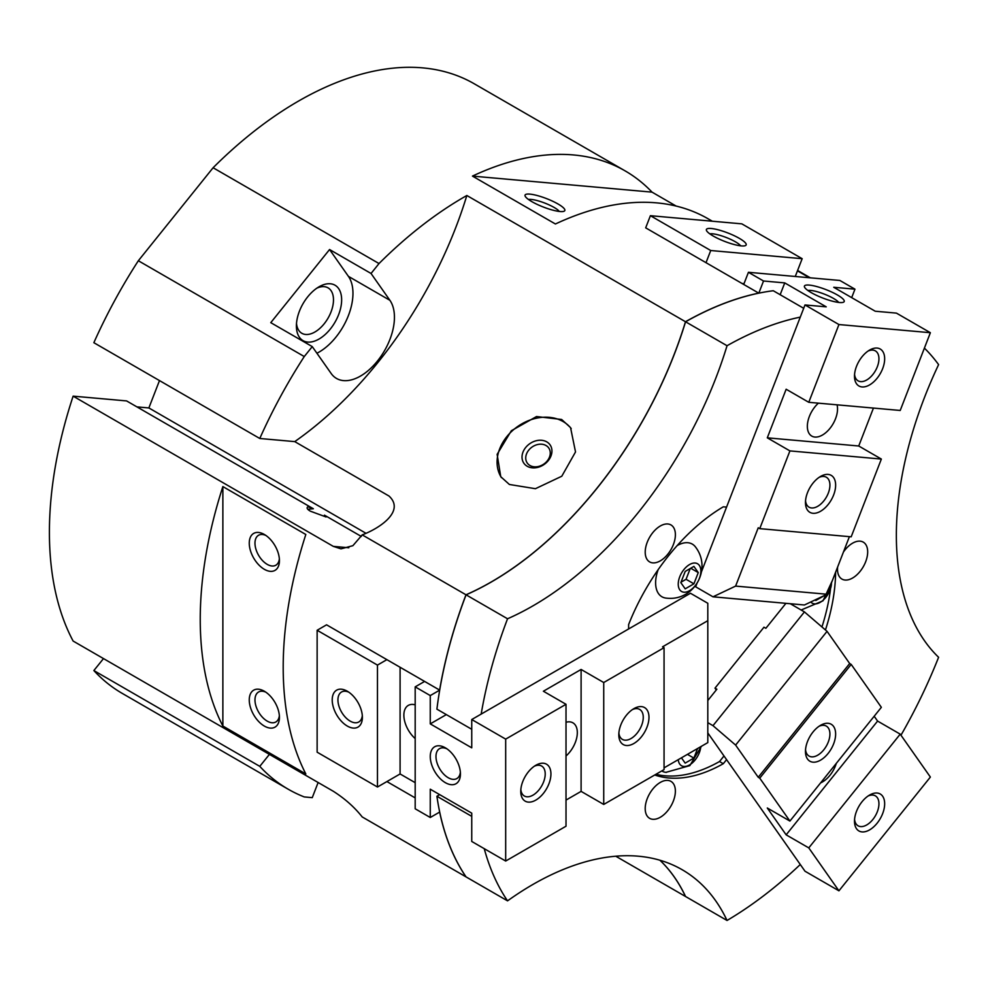 <?xml version="1.0" encoding="UTF-8"?>
<svg xmlns="http://www.w3.org/2000/svg" width="988" height="988" viewBox="0 0 988 988"><rect width="100%" height="100%" fill="white"/><g stroke="black" fill="none" stroke-linecap="round" stroke-linejoin="round"><path stroke-width="1.48" d="M296.499 323.447A26.219 15.141 120 0 0 301.822 333.277A26.219 15.141 120 0 0 324.212 323.755A26.219 15.141 120 0 0 328.053 287.854A26.219 15.141 120 0 0 316.876 288.15M330.338 329.016A31.999 18.476 -60 0 1 296.4 325.978A31.999 18.476 -60 0 1 307.713 296.832A31.999 18.476 -60 0 1 319.025 286.792A31.999 18.476 -60 0 1 340.872 293.547A31.999 18.476 -60 0 1 330.338 329.016M559.294 211.457A17.29 3.656 21.2 0 0 554.107 207.443A17.29 3.656 21.2 0 0 528.531 199.514M531.877 201.651A21.328 4.508 -158.8 0 1 525.171 196.192A21.328 4.508 -158.8 0 1 535.434 195.081A21.328 4.508 -158.8 0 1 558.01 203.985A21.328 4.508 -158.8 0 1 564.012 211.259A21.328 4.508 -158.8 0 1 531.877 201.651M265.846 535.434A17.29 9.979 -120 0 0 258.56 535.261A17.29 9.979 -120 0 0 255.904 549.118A17.29 9.979 -120 0 0 267.205 564.358A17.29 9.979 -120 0 0 275.85 565.21A17.29 9.979 -120 0 0 279.357 558.813M264.339 569.31A21.328 12.313 60 0 1 249.26 543.178A21.328 12.313 60 0 1 264.339 534.471L264.339 534.471A21.328 12.313 60 0 1 279.431 560.604A21.328 12.313 60 0 1 264.339 569.31M439.709 690.032L439.623 690.093A351.975 203.207 -60 0 1 465.99 594.788L362.201 534.866L352.889 545.685L340.984 548.846L333.314 546.376L73.124 396.151L126.588 400.918L313.369 508.758L307.935 506.758C306.305 507.795 307.12 509.265 310.38 511.191L326.089 516.971L324.447 515.156L361.336 536.459M308.182 506.634A17.29 9.979 -120 0 0 307.231 507.412M265.846 692.18A17.29 9.979 -120 0 0 258.56 692.02A17.29 9.979 -120 0 0 255.904 705.877A17.29 9.979 -120 0 0 267.205 721.116A17.29 9.979 -120 0 0 275.85 721.969A17.29 9.979 -120 0 0 279.357 715.571M264.339 726.069A21.328 12.313 60 0 1 249.26 699.936A21.328 12.313 60 0 1 264.339 691.23L264.339 691.23A21.328 12.313 60 0 1 279.431 717.35A21.328 12.313 60 0 1 264.339 726.069M831.488 582.821A15.993 9.238 -60 0 1 829.982 590.169A15.993 9.238 -60 0 1 814.52 603.866A15.993 9.238 -60 0 1 810.778 601.976M683.894 592.195A15.993 9.238 -60 0 1 679.756 576.745A15.993 9.238 -60 0 1 695.206 563.037A15.993 9.238 -60 0 1 699.343 578.499A15.993 9.238 -60 0 1 683.894 592.195M666.357 598.135A30.393 17.549 -60 0 1 665.924 598.086A30.393 17.549 -60 0 1 658.156 569.668M677.188 545.574A30.393 17.549 -60 0 1 687.858 542.733A30.393 17.549 -60 0 1 695.466 546.932C712.299 568.718 694.391 600.963 667.073 598.209L665.924 598.086M700.776 746.669A15.993 9.238 -60 0 1 699.306 752.757A15.993 9.238 -60 0 1 683.857 766.466A15.993 9.238 -60 0 1 678.262 759.673M666.32 772.394A30.393 17.549 -60 0 1 665.9 772.357A30.393 17.549 -60 0 1 661.738 770.949M529.976 465.496A13.116 10.337 144.9 0 1 527.271 463.051A13.116 10.337 144.9 0 1 530.272 448.49A13.116 10.337 144.9 0 1 546.031 445.526A13.116 10.337 144.9 0 1 548.735 447.972A13.116 10.337 144.9 0 1 545.734 462.532A13.116 10.337 144.9 0 1 529.976 465.496M527.184 466.25A15.993 12.622 144.9 0 1 525.665 447.527A15.993 12.622 144.9 0 1 546.784 441.871A15.993 12.622 144.9 0 1 548.291 460.593A15.993 12.622 144.9 0 1 527.184 466.25M509.4 484.478L500.743 476.698L497.137 454.332L511.352 430.731L536.521 416.541L561.641 419.48L570.558 427.631L575.522 451.948L561.789 476.228L535.422 488.702L509.4 484.478M501.422 477.612A42.669 33.641 144.9 0 1 512.389 430.731A42.669 33.641 144.9 0 1 563.111 421.555A42.669 33.641 144.9 0 1 571.212 428.607M647.226 798.675A21.328 12.313 -60 0 1 670.951 781.372A21.328 12.313 -60 0 1 673.359 801.009A21.328 12.313 -60 0 1 649.622 818.323A21.328 12.313 -60 0 1 647.226 798.675M647.239 542.251A21.328 12.313 -60 0 1 670.976 524.949A21.328 12.313 -60 0 1 673.371 544.586A21.328 12.313 -60 0 1 649.635 561.9A21.328 12.313 -60 0 1 647.239 542.251M843.431 552.045A21.328 12.313 -60 0 1 863.253 542.128A21.328 12.313 -60 0 1 865.661 561.764A21.328 12.313 -60 0 1 841.924 579.067A21.328 12.313 -60 0 1 837.639 567.001M803.701 308.305L773.258 290.731A351.975 203.207 120 0 0 685.561 321.779A298.648 172.418 -60 0 1 466.064 594.825A351.975 203.207 120 0 0 436.906 709.162L471.745 729.28M659.972 860.252A298.648 172.418 -60 0 1 685.561 896.511L727.045 920.47A351.975 203.207 -60 0 0 800.28 864.512M439.697 794.636L436.906 796.254A351.975 203.207 120 0 0 466.064 876.912L507.548 900.858A298.648 172.418 -60 0 1 682.152 869.712A298.648 172.418 -60 0 1 727.045 920.47M466.027 876.85A298.648 172.418 120 0 0 465.99 876.862A351.975 203.207 -60 0 1 439.635 812.087M685.524 896.449A351.975 203.207 -60 0 1 685.487 896.474A298.648 172.418 120 0 0 659.922 860.239M465.99 594.788A298.648 172.418 120 0 0 685.487 321.73A351.975 203.207 -60 0 1 758.735 293.115L758.71 293.177M900.97 735.22A351.975 203.207 -60 0 0 938.6 657.279A298.648 172.418 -60 0 1 938.6 364.621A351.975 203.207 -60 0 0 924.41 348.122M758.735 293.115L645.683 227.845L650.4 215.693L741.84 223.856L802.17 258.695L795.266 276.479M685.561 321.779L727.045 345.726A351.975 203.207 -60 0 1 800.28 317.111M727.045 345.726A298.648 172.418 -60 0 1 507.548 618.772L466.064 594.825M625.108 170.875A351.975 203.207 -60 0 1 652.043 192.141L472.449 176.099A351.975 203.207 -60 0 1 625.108 170.875L474.265 83.795A351.975 203.207 120 0 0 213.099 167.75L138.345 260.746A351.975 203.207 120 0 0 93.86 342.7L259.782 438.487L294.745 441.611L389.013 496.038C405.228 510.981 380.084 528.185 362.201 534.866M294.745 441.611A298.648 172.418 120 0 0 466.842 195.501L685.487 321.73M415.182 797.896L386.901 781.57M685.487 896.474L615.759 856.213M73.124 396.151A351.975 203.207 120 0 0 73.124 641.051L333.314 791.277C344.898 798.675 354.531 807.221 362.201 816.94L465.99 876.862M507.548 900.858A351.975 203.207 -60 0 1 484.231 848.655M471.745 816.36L436.906 796.254M481.181 714.077A351.975 203.207 -60 0 1 507.548 618.772M269.415 754.375L259.782 766.355L93.86 670.556L103.493 658.588M136.887 406.871L148.867 407.945L159.488 380.578M93.86 670.556A351.975 203.207 120 0 0 122.302 693.428L288.212 789.214A351.975 203.207 -60 0 1 259.782 766.355M318.124 782.508L312.257 797.649L304.267 796.933A351.975 203.207 -60 0 1 288.212 789.214M259.782 438.487A351.975 203.207 -60 0 1 304.267 356.545L312.257 346.615L270.774 322.656L329.56 249.532L371.043 273.478L389.889 300.303A47.992 27.713 -60 0 1 381.158 356.038A47.992 27.713 -60 0 1 336.5 378.441A47.992 27.713 -60 0 1 331.116 373.427L312.257 346.615M138.345 260.746L304.267 356.545M400.091 667.27L400.091 773.962L377.465 787.016L317.136 752.189L317.136 630.27L326.571 624.824L439.623 690.093M222.868 726.044A351.975 203.207 -60 0 1 222.868 486.59L305.823 534.496A351.975 203.207 120 0 0 305.823 773.937L222.868 726.044L222.868 486.59M307.799 509.289L313.369 508.758M324.447 515.156L325.583 516.835M148.867 407.945L365.992 533.298M698.257 572.595L693.909 583.809L685.203 588.848L680.843 582.648L685.203 571.422L693.909 566.396L698.257 572.595L690.723 568.236M681.016 582.204L686.067 579.289L690.241 568.508M693.909 583.809L686.067 579.289M824.511 595.468L815.829 600.506L815.335 599.815M697.577 748.509L693.872 758.08L685.166 763.106L681.448 757.821M693.872 758.08L687.438 754.363M712.299 221.213L708.063 218.768A351.975 203.207 120 0 0 555.417 223.992L472.449 176.099M652.043 192.141L676.175 206.084M316.926 353.247A47.992 27.713 120 0 0 347.875 316.901A47.992 27.713 120 0 0 348.418 276.356L329.56 249.532M371.043 273.478L379.022 263.549A351.975 203.207 -60 0 1 466.842 195.501M628.615 628.961L628.615 624.589A157.327 90.834 -60 0 1 723.29 506.819L726.563 507.103M726.563 759.636L723.29 763.712L719.523 761.526L723.994 755.968M723.29 763.712A157.327 90.834 -60 0 1 654.735 774.987M655.933 774.296A157.327 90.834 120 0 0 719.523 761.526M835.626 572.163A157.327 90.834 -60 0 1 825.462 629.961M821.954 626.96A157.327 90.834 120 0 0 830.451 589.478M797.452 270.848L809.382 277.739M213.099 167.75L379.022 263.549M854.571 374.44A17.29 9.979 120 0 0 858.078 380.825A17.29 9.979 120 0 0 860.61 381.615A17.29 9.979 120 0 0 876.418 368.845A17.29 9.979 120 0 0 875.368 350.888A17.29 9.979 120 0 0 872.836 350.098A17.29 9.979 120 0 0 868.069 351.049M862.03 386.938A21.328 12.313 -60 0 1 854.497 376.218A21.328 12.313 -60 0 1 869.576 350.085A21.328 12.313 -60 0 1 877.122 348.072A21.328 12.313 -60 0 1 882.642 368.672A21.328 12.313 -60 0 1 862.03 386.938M805.541 500.78A17.29 9.979 120 0 0 809.049 507.177A17.29 9.979 120 0 0 811.58 507.956A17.29 9.979 120 0 0 827.401 495.198A17.29 9.979 120 0 0 826.339 477.229A17.29 9.979 120 0 0 823.807 476.451A17.29 9.979 120 0 0 819.052 477.389M813.013 513.291A21.328 12.313 -60 0 1 805.467 502.559A21.328 12.313 -60 0 1 820.559 476.438A21.328 12.313 -60 0 1 828.092 474.413A21.328 12.313 -60 0 1 833.613 495.025A21.328 12.313 -60 0 1 813.013 513.291M709.866 233.884A17.29 3.656 -158.8 0 1 712.632 233.81A17.29 3.656 -158.8 0 1 728.786 238.54A17.29 3.656 -158.8 0 1 740.63 245.827M741.37 245.901A21.328 4.508 -158.8 0 1 720.598 239.714A21.328 4.508 -158.8 0 1 706.506 230.562A21.328 4.508 -158.8 0 1 711.199 228.487A21.328 4.508 -158.8 0 1 735.961 236.54A21.328 4.508 -158.8 0 1 745.347 245.629A21.328 4.508 -158.8 0 1 741.37 245.901M807.912 290.497A17.29 3.656 -158.8 0 1 810.666 290.423A17.29 3.656 -158.8 0 1 826.833 295.14A17.29 3.656 -158.8 0 1 838.676 302.427M839.405 302.501A21.328 4.508 -158.8 0 1 818.644 296.326A21.328 4.508 -158.8 0 1 804.553 287.175A21.328 4.508 -158.8 0 1 809.246 285.087A21.328 4.508 -158.8 0 1 834.008 293.152A21.328 4.508 -158.8 0 1 843.394 302.242A21.328 4.508 -158.8 0 1 839.405 302.501M837.046 404.821A21.328 12.313 -60 0 1 831.575 426.211A21.328 12.313 -60 0 1 814.902 437.054A21.328 12.313 -60 0 1 811.778 436.091A21.328 12.313 -60 0 1 818.41 403.153M748.435 272.293L839.874 280.469L854.966 289.175L833.736 287.273L875.22 311.22L896.437 313.122L930.375 332.709L838.936 324.546L804.998 304.946L826.227 306.848L784.744 282.901L763.526 281L748.435 272.293L743.717 284.458M780.162 294.72L784.744 282.901M849.408 536.657L827.055 594.257L804.43 604.989L712.99 596.814L735.615 586.094L758.241 527.777L759.747 528.642L789.918 450.899L767.293 437.832L786.152 389.235L808.777 402.301L900.216 410.465L930.375 332.709M696.898 583.587L695.651 586.798L712.99 596.814M873.441 408.069L858.733 445.996L881.358 459.062L789.918 450.899M858.733 445.996L767.293 437.832M759.747 528.642L851.187 536.817L881.358 459.062M744.026 283.667L742.05 283.494M706.012 262.685L710.73 250.52L802.17 258.695M710.73 250.52L650.4 215.693M758.809 293.164L763.526 281M827.055 594.257L735.615 586.094M851.681 297.635L854.966 289.175M808.777 402.301L838.936 324.546M701.505 571.694L804.998 304.946M520.837 789.597A17.29 9.979 120 0 0 524.344 795.995A17.29 9.979 120 0 0 537.67 791.363A17.29 9.979 120 0 0 545.215 773.962A17.29 9.979 120 0 0 541.634 766.046A17.29 9.979 120 0 0 534.347 766.206M550.934 773.962A21.328 12.313 -60 0 1 535.854 800.082A21.328 12.313 -60 0 1 520.762 791.376A21.328 12.313 -60 0 1 535.854 765.255A21.328 12.313 -60 0 1 550.934 773.962M618.883 732.985A17.29 9.979 120 0 0 622.391 739.382A17.29 9.979 120 0 0 635.716 734.751A17.29 9.979 120 0 0 643.262 717.35A17.29 9.979 120 0 0 639.681 709.433A17.29 9.979 120 0 0 632.394 709.594M648.98 717.35A21.328 12.313 -60 0 1 633.888 743.482A21.328 12.313 -60 0 1 618.809 734.776A21.328 12.313 -60 0 1 633.888 708.643A21.328 12.313 -60 0 1 648.98 717.35M362.312 715.571A17.29 9.979 60 0 1 358.805 721.969A17.29 9.979 60 0 1 345.479 717.337A17.29 9.979 60 0 1 337.933 699.936A17.29 9.979 60 0 1 341.515 692.02A17.29 9.979 60 0 1 348.813 692.18M362.386 717.35A21.328 12.313 60 0 1 347.307 726.057A21.328 12.313 60 0 1 332.215 699.936A21.328 12.313 60 0 1 347.307 691.23A21.328 12.313 60 0 1 362.386 717.35M460.359 772.184A17.29 9.979 60 0 1 456.851 778.569A17.29 9.979 60 0 1 443.526 773.937A17.29 9.979 60 0 1 435.98 756.536A17.29 9.979 60 0 1 439.561 748.632A17.29 9.979 60 0 1 446.848 748.793M460.433 773.962A21.328 12.313 60 0 1 445.353 782.669A21.328 12.313 60 0 1 430.262 756.536A21.328 12.313 60 0 1 445.353 747.83A21.328 12.313 60 0 1 460.433 773.962M566.013 722.265A21.328 12.313 -60 0 1 572.917 722.833A21.328 12.313 -60 0 1 577.325 732.59A21.328 12.313 -60 0 1 566.013 755.993M415.182 738.567A21.328 12.313 60 0 1 403.87 715.176A21.328 12.313 60 0 1 408.291 705.407A21.328 12.313 60 0 1 415.182 704.839M471.745 813.149L430.262 789.202L430.262 817.496L415.182 808.789L415.182 686.87L430.262 695.577L430.262 723.883L471.745 747.83L471.745 719.536L505.683 739.123L505.683 861.042L471.745 841.455L471.745 813.149M505.683 861.042L566.013 826.215L566.013 704.296L543.388 691.23L581.105 669.456L603.73 682.523L603.73 804.442L664.06 769.603L664.06 647.683L662.553 646.819L707.803 620.686L707.803 603.273L690.464 593.257L471.745 719.536M581.105 669.456L581.105 791.376L566.013 800.082M603.73 804.442L581.105 791.376M664.06 647.683L603.73 682.523M566.013 704.296L505.683 739.123M424.618 681.424L415.182 686.87M415.182 782.669L400.091 773.962M377.465 787.016L377.465 665.097L386.901 659.651M317.136 630.27L377.465 665.097M439.697 812.05L430.262 817.496M707.803 620.686L707.803 742.606L664.06 767.861M439.697 690.13L430.262 695.577M446.341 714.608L430.262 723.883M854.571 819.41A17.29 9.979 120 0 0 858.078 825.795A17.29 9.979 120 0 0 872.836 819.521A17.29 9.979 120 0 0 875.368 795.859A17.29 9.979 120 0 0 868.069 796.019M862.03 801.75A21.328 12.313 -60 0 1 869.576 795.056A21.328 12.313 -60 0 1 884.149 799.564A21.328 12.313 -60 0 1 877.122 823.202A21.328 12.313 -60 0 1 854.497 821.189A21.328 12.313 -60 0 1 862.03 801.75M805.541 749.657A17.29 9.979 120 0 0 809.049 756.055A17.29 9.979 120 0 0 823.807 749.781A17.29 9.979 120 0 0 826.339 726.118A17.29 9.979 120 0 0 819.052 726.279M813.013 732.009A21.328 12.313 -60 0 1 820.559 725.316A21.328 12.313 -60 0 1 835.119 729.811A21.328 12.313 -60 0 1 828.092 753.461A21.328 12.313 -60 0 1 805.467 751.448A21.328 12.313 -60 0 1 813.013 732.009M836.317 763.341A21.328 12.313 -60 0 1 829.982 775.271A21.328 12.313 -60 0 1 820.608 782.891M785.929 603.335L765.861 628.294L763.971 627.207L714.991 688.142L716.275 689.982M707.803 700.517L716.868 689.229L714.991 688.142M758.241 777.284L849.68 663.528L851.187 664.405L759.747 778.149L758.241 777.284L735.615 745.088L712.99 725.661L707.803 722.66M712.99 725.661L804.43 611.905L827.055 631.344L849.68 663.528M790.264 603.717L804.43 611.905M786.152 834.835L877.591 721.079L900.216 734.146L808.777 847.889L786.152 834.835L767.293 808.011L789.918 821.065L881.358 707.322L851.187 664.405M874.182 716.238L877.591 721.079M759.747 778.149L789.918 821.065M707.803 732.935L804.998 871.218L838.936 890.818L930.375 777.062L900.216 734.146M808.777 847.889L838.936 890.818M735.615 745.088L827.055 631.344M348.838 547.76L333.314 546.376M389.889 300.303L348.418 276.356M701.406 746.298L689.834 765.626L665.9 772.357M801.145 610.004L823.041 600.79L832.526 580.178M810.345 277.826L797.6 270.465"/></g></svg>

